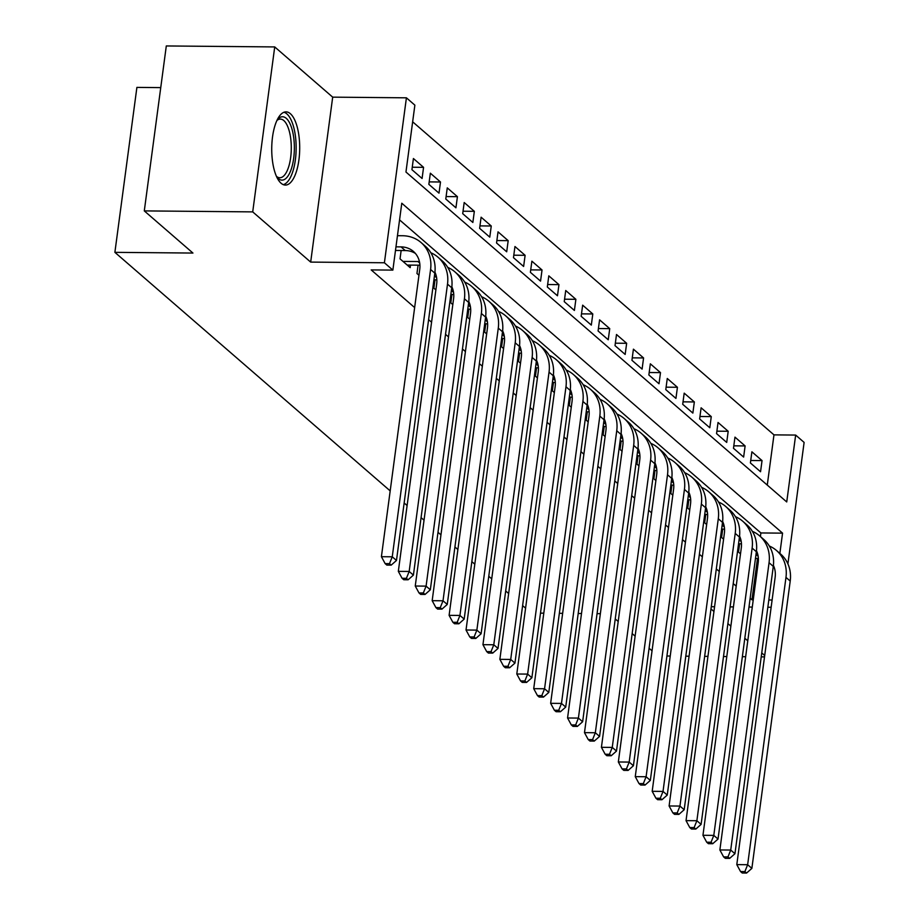 <?xml version="1.0" encoding="UTF-8"?>
<svg xmlns="http://www.w3.org/2000/svg" width="919" height="919" viewBox="0 0 919 919"><rect width="100%" height="100%" fill="white"/><g stroke="black" fill="none" stroke-linecap="round" stroke-linejoin="round"><path stroke-width="1.38" d="M290.358 113.692A36.611 13.992 90.5 0 0 286.05 111.865A36.611 13.992 90.5 0 0 271.955 142.617A36.611 13.992 90.5 0 0 281.076 183.237A36.611 13.992 90.5 0 0 285.384 185.075A36.611 13.992 90.5 0 0 299.479 154.323A36.611 13.992 90.5 0 0 290.358 113.692M767.273 485.083L773.97 434.871L795.659 435.066L804.114 442.407L787.905 563.887M160.745 87.615L136.897 87.397L114.886 252.346L390.184 490.884M114.886 252.346L192.944 253.058L144.294 210.899L166.305 45.95L274.724 46.926L252.714 211.887L310.679 262.099L384.406 262.765L406.416 97.816L414.871 105.157L405.957 172.025L786.733 501.946L795.659 435.066M310.679 262.099L332.689 97.15L274.724 46.926M332.689 97.15L406.416 97.816M773.97 434.871L412.654 121.813M666.93 656.005L670.227 656.028M685.792 656.177L689.089 656.2M704.643 656.35L707.952 656.373M723.506 656.511L726.803 656.545M742.357 656.683L745.665 656.717M761.219 656.855L764.516 656.89M144.294 210.899L252.714 211.887M739.611 543.772L738.508 552.101L740.507 553.847M722.69 529.114L721.576 537.443L723.586 539.177M705.769 514.445L704.655 522.785L706.665 524.519M688.848 499.787L687.734 508.115L689.732 509.85M671.927 485.117L670.813 493.457L672.811 495.192M654.994 470.459L653.891 478.788L655.89 480.522M638.073 455.79L636.959 464.129L638.969 465.864M621.152 441.131L620.038 449.46L622.048 451.206M604.231 426.473L603.117 434.802L605.116 436.536M587.298 411.804L586.196 420.144L588.194 421.878M570.377 397.146L569.263 405.474L571.273 407.209M553.456 382.476L552.342 390.816L554.352 392.551M536.535 367.818L535.421 376.147L537.42 377.881M519.614 353.149L518.5 361.489L520.499 363.223M502.682 338.491L501.579 346.819L503.578 348.554M485.76 323.833L484.646 332.161L486.656 333.896M468.839 309.163L467.725 317.503L469.735 319.238M451.918 294.505L450.804 302.833L452.803 304.568M434.997 279.835L433.883 288.175L435.882 289.91M418.065 265.177L416.962 273.506L418.961 275.24M401.143 250.508L400.029 258.848L410.184 267.647L410.529 265.109M412.252 167.235L423.567 167.338L413.412 158.539L411.93 169.682L422.085 178.481L423.567 167.338M429.184 181.893L440.5 181.996L430.345 173.197L428.851 184.351L439.006 193.139L440.5 181.996M446.106 196.563L457.421 196.666L447.266 187.867L445.772 199.009L455.927 207.809L457.421 196.666M463.027 211.221L474.342 211.324L464.187 202.525L462.705 213.667L472.86 222.467L474.342 211.324M479.948 225.89L491.263 225.994L481.108 217.194L479.626 228.337L489.781 237.136L491.263 225.994M496.869 240.548L508.184 240.652L498.029 231.852L496.547 242.995L506.702 251.795L508.184 240.652M513.801 255.206L525.117 255.31L514.962 246.522L513.468 257.665L523.623 266.464L525.117 255.31M530.722 269.876L542.038 269.979L531.883 261.18L530.389 272.323L540.544 281.122L542.038 269.979M547.644 284.534L558.959 284.637L548.804 275.838L547.322 286.992L557.477 295.78L558.959 284.637M564.565 299.203L575.88 299.307L565.725 290.507L564.243 301.65L574.398 310.45L575.88 299.307M581.497 313.861L592.801 313.965L582.657 305.165L581.164 316.308L591.319 325.108L592.801 313.965M598.418 328.531L609.734 328.634L599.579 319.835L598.085 330.978L608.24 339.777L609.734 328.634M615.339 343.189L626.655 343.292L616.5 334.493L615.018 345.636L625.161 354.435L626.655 343.292M632.261 357.847L643.576 357.951L633.421 349.163L631.939 360.305L642.094 369.105L643.576 357.951M649.182 372.517L660.497 372.62L650.342 363.821L648.86 374.963L659.015 383.763L660.497 372.62M666.114 387.175L677.429 387.278L667.274 378.479L665.781 389.633L675.936 398.421L677.429 387.278M683.035 401.844L694.35 401.948L684.196 393.148L682.702 404.291L692.857 413.091L694.35 401.948M699.956 416.502L711.272 416.606L701.117 407.806L699.635 418.949L709.79 427.749L711.272 416.606M716.877 431.172L728.193 431.275L718.038 422.476L716.556 433.619L726.711 442.418L728.193 431.275M733.81 445.83L745.114 445.933L734.97 437.134L733.477 448.277L743.632 457.076L745.114 445.933M750.398 462.946L760.553 471.746L762.046 460.591L751.891 451.803L750.398 462.946M779.863 553.41L782.563 533.146L401.787 203.225L392.861 270.106L371.184 269.91L414.641 307.566M428.61 319.663L431.574 322.224M445.531 334.321L448.495 336.894M462.452 348.99L465.416 351.552M479.373 363.648L482.337 366.221M496.306 378.318L499.27 380.88M513.227 392.976L516.191 395.549M530.148 407.645L533.112 410.207M547.069 422.303L550.033 424.865M564.002 436.962L566.954 439.535M580.923 451.631L583.887 454.193M597.844 466.289L600.808 468.862M614.765 480.959L617.729 483.52M631.686 495.617L634.65 498.19M648.619 510.286L651.582 512.848M665.54 524.944L668.504 527.506M682.461 539.602L685.425 542.176M699.382 554.272L702.346 556.834M716.315 568.93L719.267 571.503M733.236 583.599L736.199 586.161M750.157 598.258L751.96 599.82L757.486 558.442M760.404 536.547L760.886 532.951L399.57 219.894M525.576 608.183L522.612 605.621M508.655 593.525L505.691 590.951M491.734 578.855L488.77 576.293M474.801 564.197L471.838 561.624M457.88 549.528L454.916 546.966M440.959 534.869L437.995 532.296M424.038 520.2L421.074 517.638M407.106 505.542L404.153 502.98M710.973 608.929L713.937 611.491M727.894 623.587L730.858 626.161M744.815 638.257L747.779 640.819M761.748 652.915L764.7 655.488M711.272 606.712L714.568 606.735M730.123 606.885L733.431 606.908M748.985 607.045L752.282 607.08M767.836 607.218L771.144 607.252M751.96 599.82L753.247 599.831M768.812 599.981L772.109 600.004M392.861 270.106L384.406 262.765M600.36 613.685L597.063 613.651M581.509 613.513L578.2 613.49M562.646 613.341L559.349 613.318M543.795 613.168L540.487 613.145M652.042 650.836L649.078 648.263M635.121 636.166L632.157 633.605M618.2 621.508L615.236 618.935M760.886 532.951L782.563 533.146M750.731 460.488L762.046 460.591M395.492 250.462L405.268 250.554A23.469 20.62 130.9 0 1 415.399 253.437M395.974 246.843L401.029 246.889A23.469 20.62 130.9 0 1 413.424 251.438A23.469 20.62 130.9 0 1 419.742 269.37L381.408 556.696L392.252 556.799L430.586 269.474A35.198 30.936 -49.1 0 0 421.109 242.57A35.198 30.936 -49.1 0 0 402.522 235.735L397.456 235.689M389.495 563.657L385.153 563.623L386.842 565.093L391.184 565.128L389.495 563.657L392.252 556.799L396.48 560.464L434.813 273.138A35.198 30.936 -49.1 0 0 425.336 246.235L421.109 242.57M396.48 560.464L391.184 565.128M385.153 563.623L381.408 556.696M277.159 119.964A31.683 12.108 -89.5 0 1 277.504 119.55A31.683 12.108 -89.5 0 1 286.268 118.344A31.683 12.108 -89.5 0 1 293.678 158.332A31.683 12.108 -89.5 0 1 278.239 178.527A31.683 12.108 -89.5 0 1 276.987 177.241A31.683 12.108 -89.5 0 1 276.642 176.816M276.435 176.345A29.328 11.212 90.5 0 0 279.813 177.746A29.328 11.212 90.5 0 0 291.105 153.105A29.328 11.212 90.5 0 0 283.799 120.55A29.328 11.212 90.5 0 0 280.341 119.091A29.328 11.212 90.5 0 0 276.941 120.435M283.293 184.639A36.369 13.9 90.5 0 0 296.033 152.474A36.369 13.9 90.5 0 0 286.854 113.887A36.369 13.9 90.5 0 0 283.948 112.256M407.22 265.074L419.914 265.189M402.993 261.41L417.961 261.547A23.469 20.62 130.9 0 1 419.42 261.616M434.928 272.162A23.469 20.62 130.9 0 1 436.663 284.04L398.329 571.365L409.173 571.457L447.507 284.132A35.198 30.936 -49.1 0 0 438.03 257.24A35.198 30.936 -49.1 0 0 430.816 252.736M406.416 578.327L402.074 578.281L403.774 579.751L408.105 579.786L406.416 578.327L409.173 571.457L413.401 575.122L451.734 287.796A35.198 30.936 -49.1 0 0 442.257 260.904L438.03 257.24M413.401 575.122L408.105 579.786M402.074 578.281L398.329 571.365M433.917 279.824L436.835 279.858M434.411 276.205L434.882 276.205A23.469 20.62 130.9 0 1 436.353 276.274M451.861 286.82A23.469 20.62 130.9 0 1 453.595 298.698L415.25 586.023L426.094 586.127L464.428 298.79A35.198 30.936 -49.1 0 0 454.951 271.898A35.198 30.936 -49.1 0 0 447.748 267.395M423.337 592.985L419.007 592.95L420.695 594.409L425.026 594.455L423.337 592.985L426.094 586.127L430.322 589.791L468.667 302.466A35.198 30.936 -49.1 0 0 459.19 275.562L454.951 271.898M430.322 589.791L425.026 594.455M419.007 592.95L415.25 586.023M450.85 294.494L453.768 294.517M451.332 290.863L451.803 290.875A23.469 20.62 130.9 0 1 453.274 290.944M468.782 301.489A23.469 20.62 130.9 0 1 470.517 313.356L432.171 600.681L443.015 600.785L481.361 313.459A35.198 30.936 -49.1 0 0 471.884 286.556A35.198 30.936 -49.1 0 0 464.669 282.064M440.258 607.654L435.928 607.608L437.616 609.079L441.959 609.113L440.258 607.654L443.015 600.785L447.254 604.449L485.588 317.124A35.198 30.936 -49.1 0 0 476.111 290.232L471.884 286.556M447.254 604.449L441.959 609.113M435.928 607.608L432.171 600.681M467.771 309.152L470.689 309.186M468.253 305.533L468.724 305.533A23.469 20.62 130.9 0 1 470.195 305.602M485.703 316.147A23.469 20.62 130.9 0 1 487.438 328.026L449.104 615.351L459.937 615.443L498.282 328.117A35.198 30.936 -49.1 0 0 488.805 301.225A35.198 30.936 -49.1 0 0 481.59 296.722M457.191 622.312L452.849 622.278L454.537 623.737L458.88 623.783L457.191 622.312L459.937 615.443L464.175 619.107L502.509 331.782A35.198 30.936 -49.1 0 0 493.032 304.89L488.805 301.225M464.175 619.107L458.88 623.783M452.849 622.278L449.104 615.351M484.692 323.821L487.61 323.844M485.175 320.191L485.646 320.203A23.469 20.62 130.9 0 1 487.116 320.26M502.624 330.817A23.469 20.62 130.9 0 1 504.359 342.684L466.025 630.009L476.869 630.112L515.203 342.787A35.198 30.936 -49.1 0 0 505.726 315.883A35.198 30.936 -49.1 0 0 498.512 311.392M474.112 636.97L469.77 636.936L471.47 638.406L475.801 638.441L474.112 636.97L476.869 630.112L481.096 633.777L519.43 346.452A35.198 30.936 -49.1 0 0 509.953 319.548L505.726 315.883M481.096 633.777L475.801 638.441M469.77 636.936L466.025 630.009M501.613 338.479L504.531 338.502M502.096 334.861L502.578 334.861A23.469 20.62 130.9 0 1 504.049 334.93M519.545 345.475A23.469 20.62 130.9 0 1 521.28 357.353L482.946 644.678L493.79 644.77L532.124 357.445A35.198 30.936 -49.1 0 0 522.647 330.553A35.198 30.936 -49.1 0 0 515.433 326.05M491.033 651.64L486.691 651.594L488.391 653.064L492.722 653.11L491.033 651.64L493.79 644.77L498.018 648.435L536.363 361.11A35.198 30.936 -49.1 0 0 526.886 334.217L522.647 330.553M498.018 648.435L492.722 653.11M486.691 651.594L482.946 644.678M518.546 353.149L521.464 353.172M519.028 349.519L519.499 349.53A23.469 20.62 130.9 0 1 520.97 349.588M536.478 360.133A23.469 20.62 130.9 0 1 538.212 372.011L499.867 659.337L510.711 659.44L549.045 372.115A35.198 30.936 -49.1 0 0 539.568 345.211A35.198 30.936 -49.1 0 0 532.365 340.708M507.954 666.298L503.623 666.264L505.312 667.734L509.643 667.768L507.954 666.298L510.711 659.44L514.939 663.104L553.284 375.779A35.198 30.936 -49.1 0 0 543.807 348.875L539.568 345.211M514.939 663.104L509.643 667.768M503.623 666.264L499.867 659.337M535.467 367.807L538.385 367.83M535.949 364.188L536.42 364.188A23.469 20.62 130.9 0 1 537.891 364.257M553.399 374.803A23.469 20.62 130.9 0 1 555.133 386.681L516.8 674.006L527.632 674.098L565.978 386.773A35.198 30.936 -49.1 0 0 556.5 359.88A35.198 30.936 -49.1 0 0 549.286 355.377M524.875 680.968L520.545 680.922L522.233 682.392L526.576 682.426L524.875 680.968L527.632 674.098L531.871 677.762L570.205 390.437A35.198 30.936 -49.1 0 0 560.728 363.545L556.5 359.88M531.871 677.762L526.576 682.426M520.545 680.922L516.8 674.006M552.388 382.465L555.306 382.499M552.87 378.846L553.341 378.846A23.469 20.62 130.9 0 1 554.812 378.915M570.32 389.461A23.469 20.62 130.9 0 1 572.055 401.339L533.721 688.664L544.565 688.768L582.899 401.442A35.198 30.936 -49.1 0 0 573.422 374.538A35.198 30.936 -49.1 0 0 566.207 370.035M541.808 695.626L537.466 695.591L539.154 697.05L543.497 697.096L541.808 695.626L544.565 688.768L548.792 692.432L587.126 405.107A35.198 30.936 -49.1 0 0 577.649 378.203L573.422 374.538M548.792 692.432L543.497 697.096M537.466 695.591L533.721 688.664M569.309 397.134L572.227 397.157M569.791 393.516L570.274 393.516A23.469 20.62 130.9 0 1 571.733 393.585M587.241 404.13A23.469 20.62 130.9 0 1 588.976 415.997L550.642 703.322L561.486 703.426L599.82 416.1A35.198 30.936 -49.1 0 0 590.343 389.197A35.198 30.936 -49.1 0 0 583.128 384.705M558.729 710.295L554.387 710.249L556.087 711.72L560.418 711.754L558.729 710.295L561.486 703.426L565.713 707.09L604.047 419.765A35.198 30.936 -49.1 0 0 594.57 392.873L590.343 389.197M565.713 707.09L560.418 711.754M554.387 710.249L550.642 703.322M586.23 411.792L589.148 411.827M586.724 408.174L587.195 408.174A23.469 20.62 130.9 0 1 588.665 408.243M604.174 418.788A23.469 20.62 130.9 0 1 605.908 430.666L567.563 717.992L578.407 718.084L616.741 430.758A35.198 30.936 -49.1 0 0 607.264 403.866A35.198 30.936 -49.1 0 0 600.061 399.363M575.65 724.953L571.319 724.919L573.008 726.378L577.339 726.424L575.65 724.953L578.407 718.084L582.635 721.748L620.98 434.423A35.198 30.936 -49.1 0 0 611.503 407.531L607.264 403.866M582.635 721.748L577.339 726.424M571.319 724.919L567.563 717.992M603.163 426.462L606.081 426.485M603.645 422.832L604.116 422.843A23.469 20.62 130.9 0 1 605.587 422.901M621.095 433.458A23.469 20.62 130.9 0 1 622.829 445.324L584.484 732.65L595.328 732.753L633.673 445.428A35.198 30.936 -49.1 0 0 624.196 418.524A35.198 30.936 -49.1 0 0 616.982 414.032M592.571 739.611L588.24 739.577L589.929 741.047L594.271 741.082L592.571 739.611L595.328 732.753L599.567 736.418L637.901 449.092A35.198 30.936 -49.1 0 0 628.424 422.189L624.196 418.524M599.567 736.418L594.271 741.082M588.24 739.577L584.484 732.65M620.084 441.12L623.002 441.143M620.566 437.501L621.037 437.501A23.469 20.62 130.9 0 1 622.508 437.57M638.016 448.116A23.469 20.62 130.9 0 1 639.75 459.994L601.417 747.319L612.249 747.411L650.595 460.086A35.198 30.936 -49.1 0 0 641.117 433.194A35.198 30.936 -49.1 0 0 633.903 428.691M609.492 754.281L605.161 754.235L606.85 755.705L611.192 755.751L609.492 754.281L612.249 747.411L616.488 751.076L654.822 463.75A35.198 30.936 -49.1 0 0 645.345 436.858L641.117 433.194M616.488 751.076L611.192 755.751M605.161 754.235L601.417 747.319M637.005 455.79L639.923 455.813M637.487 452.159L637.958 452.171A23.469 20.62 130.9 0 1 639.429 452.228M654.937 462.774A23.469 20.62 130.9 0 1 656.671 474.652L618.338 761.977L629.182 762.081L667.516 474.755A35.198 30.936 -49.1 0 0 658.038 447.852A35.198 30.936 -49.1 0 0 650.824 443.349M626.425 768.939L622.083 768.904L623.771 770.375L628.114 770.409L626.425 768.939L629.182 762.081L633.409 765.745L671.743 478.42A35.198 30.936 -49.1 0 0 662.266 451.516L658.038 447.852M633.409 765.745L628.114 770.409M622.083 768.904L618.338 761.977M653.926 470.448L656.844 470.471M654.408 466.829L654.891 466.829A23.469 20.62 130.9 0 1 656.35 466.898M671.858 477.443A23.469 20.62 130.9 0 1 673.593 489.322L635.259 776.647L646.103 776.739L684.437 489.413A35.198 30.936 -49.1 0 0 674.96 462.521A35.198 30.936 -49.1 0 0 667.745 458.018M643.346 783.608L639.004 783.562L640.704 785.033L645.035 785.067L643.346 783.608L646.103 776.739L650.33 780.403L688.664 493.078A35.198 30.936 -49.1 0 0 679.187 466.186L674.96 462.521M650.33 780.403L645.035 785.067M639.004 783.562L635.259 776.647M670.859 485.106L673.765 485.14M671.341 481.487L671.812 481.487A23.469 20.62 130.9 0 1 673.282 481.556M688.79 492.102A23.469 20.62 130.9 0 1 690.525 503.98L652.18 791.305L663.024 791.408L701.358 504.083A35.198 30.936 -49.1 0 0 691.881 477.179A35.198 30.936 -49.1 0 0 684.678 472.676M660.267 798.266L655.936 798.232L657.625 799.691L661.956 799.737L660.267 798.266L663.024 791.408L667.251 795.073L705.597 507.747A35.198 30.936 -49.1 0 0 696.12 480.844L691.881 477.179M667.251 795.073L661.956 799.737M655.936 798.232L652.18 791.305M687.78 499.775L690.697 499.798M688.262 496.157L688.733 496.157A23.469 20.62 130.9 0 1 690.203 496.226M705.712 506.771A23.469 20.62 130.9 0 1 707.446 518.638L669.101 805.963L679.945 806.066L718.29 518.741A35.198 30.936 -49.1 0 0 708.813 491.849A35.198 30.936 -49.1 0 0 701.599 487.346M677.188 812.936L672.857 812.89L674.546 814.36L678.888 814.395L677.188 812.936L679.945 806.066L684.184 809.731L722.518 522.406A35.198 30.936 -49.1 0 0 713.041 495.513L708.813 491.849M684.184 809.731L678.888 814.395M672.857 812.89L669.101 805.963M704.701 514.433L707.619 514.468M705.183 510.815L705.654 510.815A23.469 20.62 130.9 0 1 707.125 510.884M722.633 521.429A23.469 20.62 130.9 0 1 724.367 533.307L686.034 820.633L696.878 820.724L735.211 533.399A35.198 30.936 -49.1 0 0 725.734 506.507A35.198 30.936 -49.1 0 0 718.52 502.004M694.121 827.594L689.778 827.559L691.467 829.018L695.809 829.064L694.121 827.594L696.878 820.724L701.105 824.389L739.439 537.064A35.198 30.936 -49.1 0 0 729.962 510.171L725.734 506.507M701.105 824.389L695.809 829.064M689.778 827.559L686.034 820.633M721.622 529.103L724.54 529.126M722.104 525.473L722.575 525.484A23.469 20.62 130.9 0 1 724.046 525.542M739.554 536.099A23.469 20.62 130.9 0 1 741.288 547.965L702.955 835.291L713.799 835.394L752.133 548.069A35.198 30.936 -49.1 0 0 742.655 521.165A35.198 30.936 -49.1 0 0 735.441 516.673M711.042 842.252L706.7 842.218L708.4 843.688L712.73 843.722L711.042 842.252L713.799 835.394L718.026 839.058L756.36 551.733A35.198 30.936 -49.1 0 0 746.883 524.829L742.655 521.165M718.026 839.058L712.73 843.722M706.7 842.218L702.955 835.291M738.543 543.761L741.461 543.784M739.025 540.142L739.508 540.142A23.469 20.62 130.9 0 1 740.978 540.211M756.475 550.757A23.469 20.62 130.9 0 1 758.209 562.635L719.876 849.96L730.72 850.052L769.054 562.727A35.198 30.936 -49.1 0 0 759.576 535.834A35.198 30.936 -49.1 0 0 752.362 531.331M727.963 856.922L723.621 856.887L725.321 858.346L729.652 858.392L727.963 856.922L730.72 850.052L734.947 853.717L773.293 566.391A35.198 30.936 -49.1 0 0 763.815 539.499L759.576 535.834M734.947 853.717L729.652 858.392M723.621 856.887L719.876 849.96M755.475 558.43L758.393 558.453M755.958 554.8L756.429 554.812A23.469 20.62 130.9 0 1 757.899 554.869M773.407 565.415A23.469 20.62 130.9 0 1 775.142 577.293L736.797 864.618L747.641 864.722L785.975 577.396A35.198 30.936 -49.1 0 0 776.498 550.492A35.198 30.936 -49.1 0 0 769.295 546.001M744.884 871.58L740.553 871.545L742.242 873.016L746.584 873.05L744.884 871.58L747.641 864.722L751.868 868.386L790.214 581.061A35.198 30.936 -49.1 0 0 780.736 554.157L776.498 550.492M751.868 868.386L746.584 873.05M740.553 871.545L736.797 864.618M401.029 246.889L405.268 250.554M430.586 269.474L434.813 273.138M417.961 261.547L419.696 263.052M447.507 284.132L451.734 287.796M434.882 276.205L436.617 277.722M464.428 298.79L468.667 302.466M451.803 290.875L453.549 292.38M481.361 313.459L485.588 317.124M468.724 305.533L470.471 307.049M498.282 328.117L502.509 331.782M485.646 320.203L487.392 321.707M515.203 342.787L519.43 346.452M502.578 334.861L504.313 336.377M532.124 357.445L536.363 361.11M519.499 349.53L521.245 351.035M549.045 372.115L553.284 375.779M536.42 364.188L538.166 365.693M565.978 386.773L570.205 390.437M553.341 378.846L555.087 380.363M582.899 401.442L587.126 405.107M570.274 393.516L572.009 395.021M599.82 416.1L604.047 419.765M587.195 408.174L588.93 409.69M616.741 430.758L620.98 434.423M604.116 422.843L605.862 424.348M633.673 445.428L637.901 449.092M621.037 437.501L622.783 439.018M650.595 460.086L654.822 463.75M637.958 452.171L639.704 453.676M667.516 474.755L671.743 478.42M654.891 466.829L656.625 468.334M684.437 489.413L688.664 493.078M671.812 481.487L673.547 483.003M701.358 504.083L705.597 507.747M688.733 496.157L690.479 497.661M718.29 518.741L722.518 522.406M705.654 510.815L707.4 512.331M735.211 533.399L739.439 537.064M722.575 525.484L724.321 526.989M752.133 548.069L756.36 551.733M739.508 540.142L741.242 541.659M769.054 562.727L773.293 566.391M756.429 554.812L758.175 556.317M785.975 577.396L790.214 581.061"/></g></svg>
